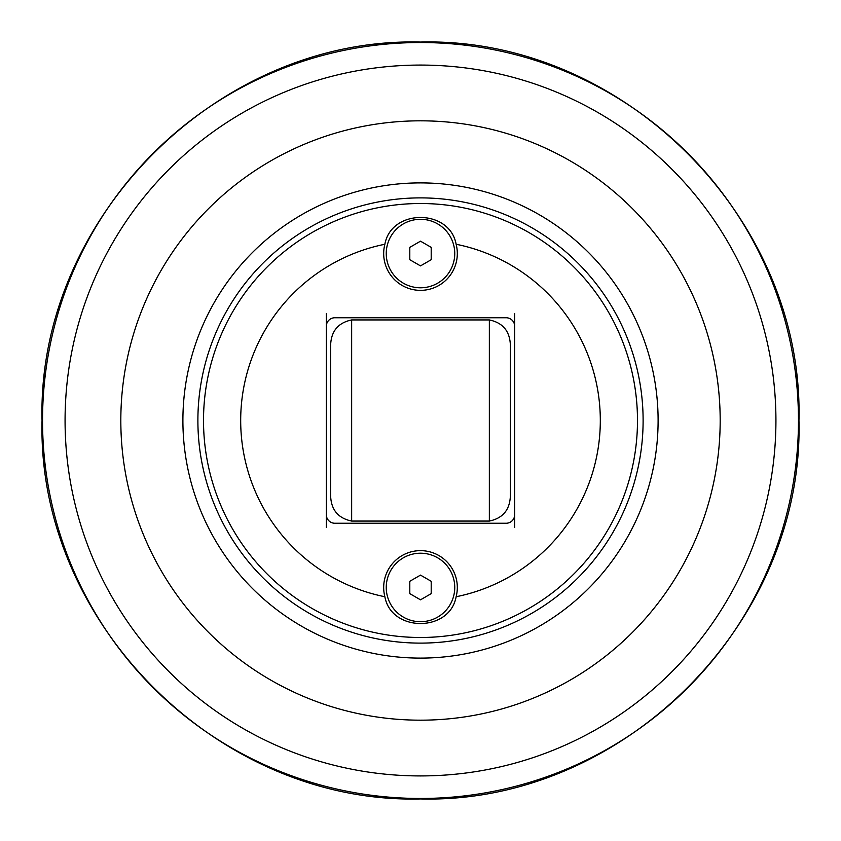 <?xml version="1.0" encoding="UTF-8"?>
<svg xmlns="http://www.w3.org/2000/svg" width="841" height="841" viewBox="0 0 841 841"><rect width="100%" height="100%" fill="white"/><g stroke="black" fill="none" stroke-linecap="round" stroke-linejoin="round"><path stroke-width="1.26" d="M420.5 241.178L431.202 247.359L431.202 259.711L420.5 265.893L409.798 259.711L409.798 247.359L420.5 241.178M386.25 253.54A34.25 34.25 0 0 1 420.5 219.291A34.25 34.25 0 0 1 454.75 253.54A34.25 34.25 0 0 1 420.5 287.79A34.25 34.25 0 0 1 386.25 253.54M326.319 313.472L326.319 527.528M197.887 420.5A222.613 222.613 0 0 0 420.5 643.113A222.613 222.613 0 0 0 643.113 420.5A222.613 222.613 0 0 0 420.5 197.887A222.613 222.613 0 0 0 197.887 420.5M456.127 596.742A179.806 179.806 0 0 0 456.127 244.258A36.815 36.815 0 0 1 415.822 290.061A36.815 36.815 0 0 1 384.873 244.258A179.806 179.806 0 0 0 384.873 596.742A36.815 36.815 0 0 1 415.822 550.939A36.815 36.815 0 0 1 456.127 596.742C449.788 632.443 391.212 632.443 384.873 596.742M384.873 244.258C391.212 208.557 449.788 208.557 456.127 244.258M326.319 326.319A8.557 8.557 0 0 1 334.876 317.751L506.124 317.751A8.557 8.557 0 0 1 514.681 326.319L514.681 514.681A8.557 8.557 0 0 1 506.124 523.249L334.876 523.249A8.557 8.557 0 0 1 326.319 514.681M514.681 527.528L514.681 514.681M514.681 326.319L514.681 313.472M420.5 658.104A237.604 237.604 0 0 0 658.104 420.5A237.604 237.604 0 0 0 420.5 182.896A237.604 237.604 0 0 0 182.896 420.5A237.604 237.604 0 0 0 420.5 658.104M510.403 483.417L510.403 494.413C510.308 509.278 503.286 518.151 489.346 521.063L351.654 521.063C337.714 518.151 330.692 509.278 330.597 494.413L330.597 346.587C330.692 331.722 337.714 322.849 351.654 319.937L489.346 319.937C503.286 322.849 510.308 331.722 510.403 346.587L510.403 494.413M330.597 357.583L330.597 346.587M420.5 120.82A299.68 299.68 0 0 0 120.82 420.5A299.68 299.68 0 0 0 420.5 720.18A299.68 299.68 0 0 0 720.18 420.5A299.68 299.68 0 0 0 420.5 120.82M454.75 587.46A34.25 34.25 0 0 1 420.5 621.709A34.25 34.25 0 0 1 386.25 587.46A34.25 34.25 0 0 1 420.5 553.21A34.25 34.25 0 0 1 454.75 587.46M420.5 575.107L431.202 581.289L431.202 593.641L420.5 599.822L409.798 593.641L409.798 581.289L420.5 575.107M203.511 420.5A216.989 216.989 0 0 1 420.5 203.511A216.989 216.989 0 0 1 637.489 420.5A216.989 216.989 0 0 1 420.5 637.489A216.989 216.989 0 0 1 203.511 420.5M489.346 319.937L489.346 521.063M351.654 521.063L351.654 319.937M420.5 65.072A355.428 355.428 0 0 1 775.928 420.5A355.428 355.428 0 0 1 420.5 775.928A355.428 355.428 0 0 1 65.072 420.5A355.428 355.428 0 0 1 420.5 65.072M42.534 420.5A377.966 377.966 0 0 0 420.5 798.466A377.966 377.966 0 0 0 798.466 420.5A377.966 377.966 0 0 0 420.5 42.534A377.966 377.966 0 0 0 42.534 420.5M42.05 420.5C36.825 218.282 218.282 36.825 420.5 42.05C622.718 36.825 804.175 218.282 798.95 420.5C804.175 622.718 622.718 804.175 420.5 798.95C218.261 804.154 36.846 622.739 42.05 420.5"/></g></svg>
